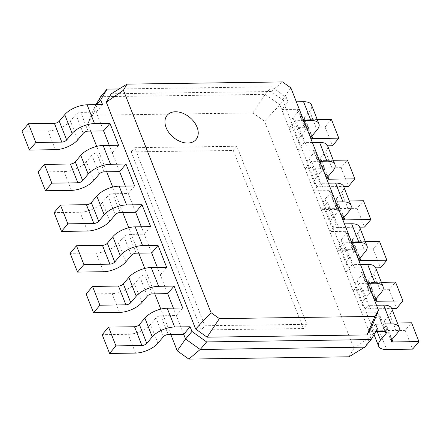 <?xml version="1.0" encoding="UTF-8"?>
<svg xmlns="http://www.w3.org/2000/svg" width="441" height="441" viewBox="0 0 441 441"><rect width="100%" height="100%" fill="white"/><g stroke="black" fill="none" stroke-linecap="round" stroke-linejoin="round"><path stroke-width="0.33" stroke-dasharray="2.21 1.65" d="M90.686 131.109L87.77 123.706L92.748 115.206L252.897 112.929L265.201 94.357L279.864 104.815L371.079 336.384L364.779 347.144M92.748 115.206L100.653 96.695L265.201 94.357L271.579 86.789L286.237 97.246L288.083 101.943L281.711 109.511L297.173 109.291A3.771 1.703 -21.5 0 1 298.91 110.007A3.771 1.703 -21.5 0 1 298.496 111.347L293.006 117.863A17.342 7.833 158.5 0 0 291.093 124.02A17.342 7.833 158.5 0 0 299.086 127.333L325.056 126.964L331.428 119.395M170.81 334.515L160.805 309.113M154.785 293.833L144.78 268.431M138.761 253.151L128.755 227.749M122.736 212.468L112.731 187.067M106.711 171.792L96.706 146.384M252.897 112.929L264.479 121.192L353.941 348.302L348.958 356.802M134.737 147.702L236.834 146.247L306.969 324.306L204.878 325.761L134.737 147.702L131.197 151.908L233.289 150.453L236.834 146.247M264.479 121.192L279.864 104.815L286.237 97.246M119.109 88.955L271.579 86.789M87.77 123.706L94.352 107.455L95.978 104.677M103.596 130.922L94.352 107.455L96.7 104.666M119.621 171.604L109.296 145.392M135.646 212.286L125.321 186.074M151.671 252.969L141.346 226.757M167.696 293.651L157.371 267.439M183.721 334.333L173.396 308.121M353.941 348.302L371.079 336.384L377.457 328.821M131.197 151.908L201.333 329.962L204.878 325.761M201.333 329.962L303.43 328.512L306.969 324.306M233.289 150.453L303.43 328.512M111.193 93.79L271.105 91.513L282.521 99.66L371.89 326.538M182.695 307.989L176.323 315.558L160.86 315.773A3.771 1.703 158.5 0 0 155.998 317.922L150.513 324.438A17.342 7.833 -21.5 0 1 128.144 334.311L102.174 334.68M166.67 267.307L160.298 274.875L144.835 275.096A3.771 1.703 158.5 0 0 139.973 277.24L134.488 283.756A17.342 7.833 -21.5 0 1 112.119 293.629L86.149 293.998M150.646 226.624L144.273 234.193L128.811 234.414A3.771 1.703 158.5 0 0 123.949 236.558L118.464 243.074A17.342 7.833 -21.5 0 1 96.094 252.947L70.125 253.316M134.621 185.942L128.248 193.511L112.786 193.731A3.771 1.703 158.5 0 0 107.924 195.876L102.439 202.391A17.342 7.833 -21.5 0 1 80.069 212.264L54.1 212.634M118.596 145.26L112.223 152.829L96.761 153.049A3.771 1.703 158.5 0 0 91.899 155.193L86.414 161.715A17.342 7.833 -21.5 0 1 64.044 171.582L38.075 171.951M102.571 104.583L96.199 112.146L80.736 112.367A3.771 1.703 158.5 0 0 75.874 114.517L70.389 121.032A17.342 7.833 -21.5 0 1 48.019 130.905L22.05 131.275M303.755 120.602L295.481 120.718L289.109 128.287L304.566 128.066A3.771 1.703 -21.5 0 1 306.308 128.789A3.771 1.703 -21.5 0 1 305.889 130.123L300.404 136.638A17.342 7.833 158.5 0 0 298.491 142.796A17.342 7.833 158.5 0 0 306.478 146.109L327.597 145.806M319.78 161.279L311.506 161.4L305.133 168.969L320.59 168.749A3.771 1.703 -21.5 0 1 322.332 169.465L314.935 150.69A3.771 1.703 -21.5 0 0 313.198 149.973L297.736 150.194L304.108 142.625L295.481 120.718M335.805 201.961L327.531 202.083L321.158 209.646L336.615 209.431A3.771 1.703 -21.5 0 1 338.357 210.148L330.959 191.372A3.771 1.703 -21.5 0 0 329.223 190.65L313.76 190.87L320.133 183.307L311.506 161.4M351.83 242.644L343.556 242.759L337.183 250.328L352.64 250.108A3.771 1.703 -21.5 0 1 354.382 250.83L346.984 232.054A3.771 1.703 -21.5 0 0 345.248 231.332L329.785 231.553L336.158 223.984L327.531 202.083M367.855 283.326L359.58 283.442L353.208 291.01L368.665 290.79A3.771 1.703 -21.5 0 1 370.407 291.512L363.009 272.736A3.771 1.703 -21.5 0 0 361.273 272.014L345.81 272.235L352.183 264.666L343.556 242.759M386.432 332.194L379.034 313.419A3.771 1.703 -21.5 0 0 377.298 312.697L361.835 312.917L368.207 305.348L359.58 283.442M375.605 324.124L369.233 331.693L375.826 331.599M271.105 91.513L282.521 81.921M282.521 99.66L290.862 87.869M296.358 101.827L288.083 101.943M317.272 119.594L305.459 119.765A3.771 1.703 -21.5 0 1 303.722 119.042A3.771 1.703 -21.5 0 1 304.136 117.708L309.626 111.187A17.342 7.833 158.5 0 0 311.539 105.035M314.935 150.69A3.771 1.703 -21.5 0 1 314.516 152.029L309.031 158.545A17.342 7.833 158.5 0 0 307.118 164.697A17.342 7.833 158.5 0 0 315.111 168.015L341.08 167.646L347.453 160.077M333.297 160.276L321.483 160.447A3.771 1.703 -21.5 0 1 319.747 159.725A3.771 1.703 -21.5 0 1 320.16 158.385L325.651 151.869A17.342 7.833 158.5 0 0 327.564 145.717M312.382 142.504L304.108 142.625M322.332 169.465A3.771 1.703 -21.5 0 1 321.913 170.805L316.429 177.321A17.342 7.833 158.5 0 0 314.516 183.473A17.342 7.833 158.5 0 0 322.503 186.791L343.622 186.488M330.959 191.372A3.771 1.703 -21.5 0 1 330.541 192.711L325.056 199.227A17.342 7.833 158.5 0 0 323.143 205.379A17.342 7.833 158.5 0 0 331.136 208.692L357.105 208.323L363.478 200.76M349.322 200.958L337.508 201.129A3.771 1.703 -21.5 0 1 335.772 200.407A3.771 1.703 -21.5 0 1 336.185 199.067L341.676 192.552A17.342 7.833 158.5 0 0 343.589 186.4M328.407 183.186L320.133 183.307M338.357 210.148A3.771 1.703 -21.5 0 1 337.938 211.487L332.453 218.003A17.342 7.833 158.5 0 0 330.541 224.155A17.342 7.833 158.5 0 0 338.528 227.468L359.647 227.17M346.984 232.054A3.771 1.703 -21.5 0 1 346.565 233.394L341.08 239.91A17.342 7.833 158.5 0 0 339.168 246.061A17.342 7.833 158.5 0 0 347.161 249.374L373.13 249.005L379.503 241.436M365.346 241.64L353.533 241.806A3.771 1.703 -21.5 0 1 351.797 241.089A3.771 1.703 -21.5 0 1 352.21 239.75L357.701 233.234A17.342 7.833 158.5 0 0 359.613 227.082M344.432 223.868L336.158 223.984M354.382 250.83A3.771 1.703 -21.5 0 1 353.963 252.169L348.478 258.685A17.342 7.833 158.5 0 0 346.565 264.837A17.342 7.833 158.5 0 0 354.553 268.15L375.671 267.852M363.009 272.736A3.771 1.703 -21.5 0 1 362.59 274.07L357.105 280.592A17.342 7.833 158.5 0 0 355.192 286.744A17.342 7.833 158.5 0 0 363.186 290.057L389.155 289.687L395.527 282.119M381.371 282.323L369.558 282.488A3.771 1.703 -21.5 0 1 367.822 281.771A3.771 1.703 -21.5 0 1 368.235 280.432L373.725 273.916A17.342 7.833 158.5 0 0 375.638 267.759M360.457 264.55L352.183 264.666M370.407 291.512A3.771 1.703 -21.5 0 1 369.988 292.852L364.503 299.367A17.342 7.833 158.5 0 0 362.59 305.519A17.342 7.833 158.5 0 0 370.578 308.832L391.696 308.535M379.034 313.419A3.771 1.703 -21.5 0 1 378.615 314.753L373.13 321.268A17.342 7.833 158.5 0 0 371.217 327.426A17.342 7.833 158.5 0 0 379.21 330.739L405.18 330.37L411.552 322.801M397.396 323.005L385.583 323.17A3.771 1.703 -21.5 0 1 383.846 322.448A3.771 1.703 -21.5 0 1 384.26 321.114L389.75 314.598A17.342 7.833 158.5 0 0 391.663 308.441M376.482 305.233L368.207 305.348M325.056 126.964L332.453 145.739M341.08 167.646L348.478 186.422M357.105 208.323L364.503 227.098M373.13 249.005L380.528 267.781M389.155 289.687L396.553 308.463M405.18 330.37L412.578 349.145M168.258 334.554L160.86 315.773M152.233 293.871L144.835 275.096M136.208 253.189L128.811 234.414M120.184 212.507L112.786 193.731M104.159 171.825L96.761 153.049M88.134 131.142L80.736 112.367M297.173 109.291L304.566 128.066M313.198 149.973L320.59 168.749M329.223 190.65L336.615 209.431M345.248 231.332L352.64 250.108M361.273 272.014L368.665 290.79M377.298 312.697L384.69 331.472M163.396 336.698L155.998 317.922M147.371 296.016L139.973 277.24M131.346 255.333L123.949 236.558M115.322 214.651L107.924 195.876M99.297 173.975L91.899 155.193M83.272 133.292L75.874 114.517M298.496 111.347L305.889 130.123M314.516 152.029L321.913 170.805M330.541 192.711L337.938 211.487M346.565 233.394L353.963 252.169M362.59 274.07L369.988 292.852M378.615 314.753L385.214 331.5M309.626 111.187L317.018 129.963M135.541 353.087L128.144 334.311M157.911 343.214L150.513 324.438M119.517 312.404L112.119 293.629M141.886 302.532L134.488 283.756M103.492 271.722L96.094 252.947M125.861 261.849L118.464 243.074M87.467 231.04L80.069 212.264M109.837 221.167L102.439 202.391M71.442 190.358L64.044 171.582M93.812 180.49L86.414 161.715M55.417 149.681L48.019 130.905M77.787 139.808L70.389 121.032M304.136 117.708L311.533 136.484M305.459 119.765L311.881 136.071M299.086 127.333L306.478 146.109M293.006 117.863L300.404 136.638M325.651 151.869L333.043 170.645M320.16 158.385L327.558 177.161M321.483 160.447L327.906 176.747M315.111 168.015L322.503 186.791M309.031 158.545L316.429 177.321M341.676 192.552L349.068 211.327M336.185 199.067L343.583 217.843M337.508 201.129L343.93 217.43M331.136 208.692L338.528 227.468M325.056 199.227L332.453 218.003M357.701 233.234L365.093 252.009M352.21 239.75L359.608 258.525M353.533 241.806L359.955 258.112M347.161 249.374L354.553 268.15M341.08 239.91L348.478 258.685M373.725 273.916L381.118 292.692M368.235 280.432L375.633 299.207M369.558 282.488L375.98 298.794M363.186 290.057L370.578 308.832M357.105 280.592L364.503 299.367M389.75 314.598L397.143 333.374M384.26 321.114L391.658 339.89M385.583 323.17L392.005 339.476M379.21 330.739L386.603 349.515M373.13 321.268L377.187 331.577M306.308 128.789L298.91 110.007M311.114 137.818L303.722 119.042M298.491 142.796L291.093 124.02M327.139 178.5L319.747 159.725M314.516 183.473L307.118 164.697M343.164 219.183L335.772 200.407M330.541 224.155L323.143 205.379M359.189 259.865L351.797 241.089M346.565 264.837L339.168 246.061M375.214 300.547L367.822 281.771M362.59 305.519L355.192 286.744M391.239 341.224L383.846 322.448M374.051 334.625L371.217 327.426"/><path stroke-width="0.66" d="M188.814 359.079L200.225 349.487L364.779 347.144L348.958 356.802L188.814 359.079L177.232 350.815L170.81 334.515M160.805 309.113L154.785 293.833M144.78 268.431L138.761 253.151M128.755 227.749L122.736 212.468M112.731 187.067L106.711 171.792M96.706 146.384L90.686 131.109M95.978 104.677L100.653 96.695L107.025 89.132L119.109 88.955M109.296 145.392L103.596 130.922L109.969 123.359L118.596 145.26L103.139 145.48A17.342 7.833 -21.5 0 0 80.769 155.353L75.284 161.869A3.771 1.703 158.5 0 1 70.422 164.019L44.447 164.388L38.075 171.951L45.473 190.733L51.845 183.164L77.814 182.795A3.771 1.703 158.5 0 0 82.676 180.645L88.167 174.129A17.342 7.833 -21.5 0 1 110.531 164.256L125.994 164.041L119.621 171.604L104.159 171.825A3.771 1.703 158.5 0 0 99.297 173.975L93.812 180.49A17.342 7.833 -21.5 0 1 71.442 190.358L45.473 190.733M125.321 186.074L119.621 171.604M141.346 226.757L135.646 212.286L142.019 204.718L150.646 226.624L135.189 226.845A17.342 7.833 -21.5 0 0 112.819 236.718L107.334 243.234A3.771 1.703 158.5 0 1 102.472 245.378L76.497 245.747L70.125 253.316L77.522 272.091L83.895 264.523L109.864 264.153A3.771 1.703 158.5 0 0 114.726 262.009L120.217 255.493A17.342 7.833 -21.5 0 1 142.581 245.62L158.043 245.4L151.671 252.969L136.208 253.189A3.771 1.703 158.5 0 0 131.346 255.333L125.861 261.849A17.342 7.833 -21.5 0 1 103.492 271.722L77.522 272.091M157.371 267.439L151.671 252.969M173.396 308.121L167.696 293.651L174.068 286.082L182.695 307.989L167.238 308.209A17.342 7.833 -21.5 0 0 144.869 318.077L139.384 324.598A3.771 1.703 158.5 0 1 134.522 326.742L108.547 327.112L102.174 334.68L109.572 353.456L115.944 345.887L141.914 345.518A3.771 1.703 158.5 0 0 146.776 343.374L152.266 336.858A17.342 7.833 -21.5 0 1 174.63 326.985L190.093 326.764L183.721 334.333L168.258 334.554A3.771 1.703 158.5 0 0 163.396 336.698L157.911 343.214A17.342 7.833 -21.5 0 1 135.541 353.087L109.572 353.456M177.232 350.815L185.567 339.024L183.721 334.333M364.779 347.144L371.151 339.576L206.603 341.918L200.225 349.487L185.567 339.024L191.94 331.456L190.093 326.764M103.596 130.922L88.134 131.142A3.771 1.703 158.5 0 0 83.272 133.292L77.787 139.808A17.342 7.833 -21.5 0 1 55.417 149.681L29.448 150.05L22.05 131.275L28.422 123.706L54.397 123.337A3.771 1.703 158.5 0 0 59.259 121.187L64.744 114.671A17.342 7.833 -21.5 0 1 87.114 104.798L102.571 104.583L100.724 99.886L107.025 89.132M378.472 310.288L371.89 326.538L366.984 334.917L207.072 337.189L195.655 329.047L106.287 102.169L111.193 93.79L127.014 84.132L282.521 81.921L290.862 87.869L378.472 310.288L374.889 316.406L219.381 318.617L211.041 312.669L123.425 90.251L127.014 84.132M96.7 104.666L100.724 99.886M167.696 293.651L152.233 293.871A3.771 1.703 158.5 0 0 147.371 296.016L141.886 302.532A17.342 7.833 -21.5 0 1 119.517 312.404L93.547 312.774L99.92 305.205L125.889 304.836A3.771 1.703 158.5 0 0 130.751 302.691L136.241 296.176A17.342 7.833 -21.5 0 1 158.606 286.303L174.068 286.082M93.547 312.774L86.149 293.998L92.522 286.43L118.497 286.06A3.771 1.703 158.5 0 0 123.359 283.916L128.844 277.4A17.342 7.833 -21.5 0 1 151.213 267.527L166.67 267.307L158.043 245.4M135.646 212.286L120.184 212.507A3.771 1.703 158.5 0 0 115.322 214.651L109.837 221.167A17.342 7.833 -21.5 0 1 87.467 231.04L61.497 231.409L67.87 223.846L93.839 223.477A3.771 1.703 158.5 0 0 98.701 221.327L104.192 214.811A17.342 7.833 -21.5 0 1 126.556 204.938L142.019 204.718M61.497 231.409L54.1 212.634L60.472 205.065L86.447 204.696A3.771 1.703 158.5 0 0 91.309 202.551L96.794 196.036A17.342 7.833 -21.5 0 1 119.164 186.163L134.621 185.942L125.994 164.041M375.826 331.599L384.69 331.472A3.771 1.703 -21.5 0 1 386.432 332.194A3.771 1.703 -21.5 0 1 386.013 333.528L380.528 340.044A17.342 7.833 158.5 0 0 378.615 346.202A17.342 7.833 158.5 0 0 386.603 349.515L412.578 349.145L418.95 341.577L392.981 341.946A3.771 1.703 -21.5 0 1 391.239 341.224A3.771 1.703 -21.5 0 1 391.658 339.89L397.143 333.374A17.342 7.833 158.5 0 0 399.055 327.216A17.342 7.833 158.5 0 0 391.068 323.903L375.605 324.124L377.457 328.821L371.151 339.576M206.603 341.918L191.94 331.456M29.448 150.05L35.82 142.482L61.79 142.112A3.771 1.703 158.5 0 0 66.652 139.968L72.142 133.447A17.342 7.833 -21.5 0 1 94.506 123.579L109.969 123.359M106.287 102.169L123.425 90.251M195.655 329.047L211.041 312.669M327.597 145.806L332.453 145.739L338.826 138.171L312.856 138.54A3.771 1.703 -21.5 0 1 311.114 137.818A3.771 1.703 -21.5 0 1 311.533 136.484L317.018 129.963A17.342 7.833 158.5 0 0 318.931 123.811L311.539 105.035A17.342 7.833 158.5 0 0 303.546 101.722L296.358 101.827M318.931 123.811A17.342 7.833 158.5 0 0 310.944 120.498L303.755 120.602M338.826 138.171L331.428 119.395L317.272 119.594M343.622 186.488L348.478 186.422L354.851 178.853L347.453 160.077L333.297 160.276M354.851 178.853L328.881 179.222A3.771 1.703 -21.5 0 1 327.139 178.5A3.771 1.703 -21.5 0 1 327.558 177.161L333.043 170.645A17.342 7.833 158.5 0 0 334.956 164.493L327.564 145.717A17.342 7.833 158.5 0 0 319.571 142.404L312.382 142.504M334.956 164.493A17.342 7.833 158.5 0 0 326.968 161.18L319.78 161.279M359.647 227.17L364.503 227.098L370.875 219.535L363.478 200.76L349.322 200.958M370.875 219.535L344.906 219.905A3.771 1.703 -21.5 0 1 343.164 219.183A3.771 1.703 -21.5 0 1 343.583 217.843L349.068 211.327A17.342 7.833 158.5 0 0 350.981 205.175L343.589 186.4A17.342 7.833 158.5 0 0 335.595 183.087L328.407 183.186M350.981 205.175A17.342 7.833 158.5 0 0 342.993 201.862L335.805 201.961M375.671 267.852L380.528 267.781L386.9 260.212L379.503 241.436L365.346 241.64M386.9 260.212L360.931 260.581A3.771 1.703 -21.5 0 1 359.189 259.865A3.771 1.703 -21.5 0 1 359.608 258.525L365.093 252.009A17.342 7.833 158.5 0 0 367.006 245.858L359.613 227.082A17.342 7.833 158.5 0 0 351.62 223.763L344.432 223.868M367.006 245.858A17.342 7.833 158.5 0 0 359.018 242.544L351.83 242.644M391.696 308.535L396.553 308.463L402.925 300.894L395.527 282.119L381.371 282.323M402.925 300.894L376.956 301.264A3.771 1.703 -21.5 0 1 375.214 300.547A3.771 1.703 -21.5 0 1 375.633 299.207L381.118 292.692A17.342 7.833 158.5 0 0 383.031 286.534L375.638 267.759A17.342 7.833 158.5 0 0 367.645 264.446L360.457 264.55M383.031 286.534A17.342 7.833 158.5 0 0 375.043 283.221L367.855 283.326M418.95 341.577L411.552 322.801L397.396 323.005M399.055 327.216L391.663 308.441A17.342 7.833 158.5 0 0 383.67 305.128L376.482 305.233M207.072 337.189L219.381 318.617M366.984 334.917L374.889 316.406M115.944 345.887L108.547 327.112M99.92 305.205L92.522 286.43M83.895 264.523L76.497 245.747M67.87 223.846L60.472 205.065M51.845 183.164L44.447 164.388M35.82 142.482L28.422 123.706M94.506 123.579L87.114 104.798M303.546 101.722L310.944 120.498M385.214 331.5L386.013 333.528M72.142 133.447L64.744 114.671M174.63 326.985L167.238 308.209M158.606 286.303L151.213 267.527M142.581 245.62L135.189 226.845M126.556 204.938L119.164 186.163M110.531 164.256L103.139 145.48M187.756 143.06A18.853 12.905 -139.9 0 1 165.127 119.776A18.853 12.905 -139.9 0 1 191.901 119.395A18.853 12.905 -139.9 0 1 187.756 143.06M319.571 142.404L326.968 161.18M335.595 183.087L342.993 201.862M351.62 223.763L359.018 242.544M367.645 264.446L375.043 283.221M383.67 305.128L391.068 323.903M152.266 336.858L144.869 318.077M146.776 343.374L139.384 324.598M141.914 345.518L134.522 326.742M136.241 296.176L128.844 277.4M130.751 302.691L123.359 283.916M125.889 304.836L118.497 286.06M120.217 255.493L112.819 236.718M114.726 262.009L107.334 243.234M109.864 264.153L102.472 245.378M104.192 214.811L96.794 196.036M98.701 221.327L91.309 202.551M93.839 223.477L86.447 204.696M88.167 174.129L80.769 155.353M82.676 180.645L75.284 161.869M77.814 182.795L70.422 164.019M66.652 139.968L59.259 121.187M61.79 142.112L54.397 123.337M311.881 136.071L312.856 138.54M327.906 176.747L328.881 179.222M343.93 217.43L344.906 219.905M359.955 258.112L360.931 260.581M375.98 298.794L376.956 301.264M392.005 339.476L392.981 341.946M377.187 331.577L380.528 340.044M378.615 346.202L374.051 334.625"/></g></svg>
